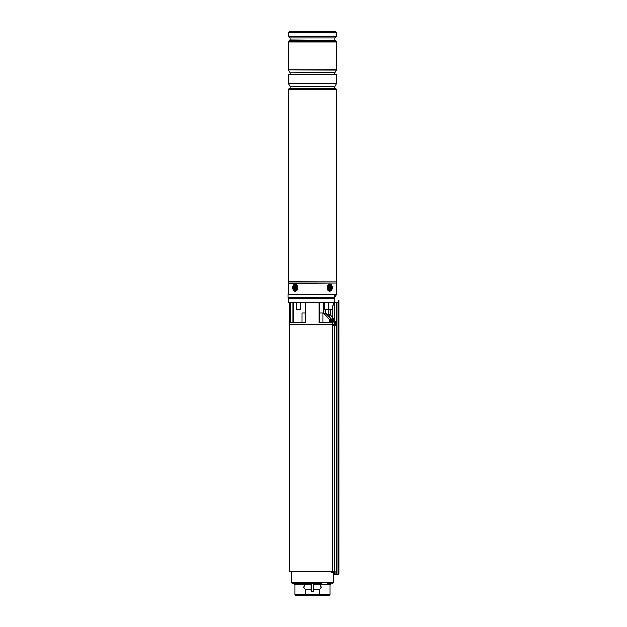 <?xml version="1.0" encoding="UTF-8"?>
<svg xmlns="http://www.w3.org/2000/svg" width="627" height="627" viewBox="0 0 627 627"><rect width="100%" height="100%" fill="white"/><g stroke="black" fill="none" stroke-linecap="round" stroke-linejoin="round"><path stroke-width="0.94" d="M302.096 322.254L302.096 313.108L305.819 313.108L305.819 302.99L305.819 322.254L290.763 322.254L290.168 322.772L290.168 302.99M329.873 319.621A0.517 0.439 -90 0 1 330.006 319.598L332.451 319.598L329.927 319.621L330.147 321.479L331.973 321.675L332.42 322.772L331.134 322.254L319.127 322.254L319.127 302.99L319.127 313.108L322.85 313.108L322.85 322.254M334.606 571.777L333.972 571.777M332.561 571.777L289.384 571.777L289.384 324.59M329.05 322.254L329.371 321.479L330.147 321.479L329.05 322.254L329.496 320.131A0.517 0.431 -110.2 0 1 329.755 319.645L329.371 320.185L329.755 319.645A0.517 0.431 -110.2 0 1 329.927 319.621M288.279 302.473L334.63 302.473L334.215 302.919L288.718 302.919L288.279 302.473L288.538 298.319L333.47 298.319M289.823 297.543L289.823 298.319L288.538 298.319M289.251 302.99L289.251 324.59L332.451 324.59M329.92 317.481L328.791 314.566L329.92 317.481L325.946 313.343L331.597 319.229M334.238 302.888L288.718 302.919M319.127 302.99L318.939 322.772L318.939 302.99M306.007 302.99L306.007 322.772L305.819 302.99M329.575 319.746L324.378 314.339A3.629 3.629 0 0 1 323.367 311.823L323.367 302.99M325.225 309.997L325.225 311.548A2.594 2.594 0 0 0 325.946 313.343A2.594 2.594 0 0 1 325.225 311.548L324.958 309.997M333.235 319.598L333.94 319.598M331.949 319.598L331.55 319.182L332.169 319.598M334.175 302.959L334.63 302.473L334.387 298.319L288.279 298.585M332.271 319.598L331.973 320.632L329.371 320.185M331.134 321.479L331.134 322.254M331.973 320.632L331.628 322.333M334.175 324.676L333.729 325.342L333.235 324.175M337.859 574.379L334.606 574.379L334.434 572.663L334.606 574.379L338.431 574.113L338.431 302.065L338.917 300.717L337.945 302.167L333.932 303.249L334.646 302.473M331.197 571.777A0.776 0.721 90 0 0 332.451 571.26L332.451 306.556L333.932 303.249L333.54 303.93L333.548 302.99M332.451 306.556L334.175 303.319L338.431 302.065M338.917 574.113L338.172 574.379L338.917 574.113L338.917 300.717M338.172 302.057L338.658 300.717M334.222 321.157L333.588 318.226M334.606 572.663L334.606 571.26M335.014 574.113L335.014 571.26L334.175 571.26L334.175 325.303M334.222 319.347L334.175 303.319M334.967 321.157A2.077 0.815 90 0 0 334.246 322.278A2.077 0.815 90 0 0 334.301 324.425A2.077 0.815 90 0 0 334.967 325.303A2.077 0.815 90 0 0 335.61 324.48A4.413 4.413 0 0 0 335.633 322.059A2.077 0.815 90 0 0 335.61 321.972A2.077 0.815 90 0 0 334.967 321.157L333.885 321.157A2.077 0.815 90 0 0 333.235 321.996L333.235 319.347C333.446 318.085 333.752 317.92 334.175 318.845L333.729 318.179M330.907 571.777A1.035 0.956 -90 0 0 332.686 571.26L332.686 306.689M331.73 572.302L333.141 572.302A1.035 0.956 -90 0 0 334.097 571.26L334.175 571.26M334.434 572.663L334.434 574.113M328.297 595.65L296.038 595.65L295.003 594.615L295.003 584.725L296.399 584.803A1.035 0.737 -90 0 0 295.662 583.768L297.684 583.768M311.172 590.728L311.172 583.619L313.32 583.275M296.038 595.65L295.003 594.615L305.239 594.615L305.239 589.364L303.727 587.091L305.239 584.819L311.172 584.819M313.766 584.819L319.707 584.819L321.22 587.091L319.707 589.364L313.766 589.364M291.673 571.777L291.673 582.209L333.266 582.209L333.266 572.294M291.673 582.209A1.56 1.56 0 0 0 293.232 583.768L293.969 583.768L293.232 583.768M295.003 584.725L294.259 583.69L311.172 583.768L307.206 583.768L307.206 584.803L296.399 584.803M311.172 583.619L311.172 584.623M313.343 583.275L313.766 583.768L321.831 583.768A1.035 0.737 -90 0 0 321.102 584.803L313.766 584.803M327.263 583.768L330.978 583.768A1.035 1.035 0 0 0 329.943 584.803M333.266 582.209A1.56 1.56 0 0 1 331.714 583.768M319.707 584.819L320.013 583.69M305.239 584.819L304.926 583.69M305.662 595.65L305.239 594.615L329.943 594.615L329.943 584.725L321.102 584.803M328.901 595.65L329.943 594.615L328.901 595.65L319.276 595.65L319.707 589.364M311.172 589.364L305.239 589.364M296.642 595.65L319.276 595.65M313.766 583.619L313.766 590.728M313.766 584.623L313.766 583.768M293.969 583.768A1.035 1.035 0 0 1 295.003 584.803M303.107 583.768A1.035 0.737 -90 0 1 303.844 584.803M317.74 583.768L317.74 584.803M329.277 583.768A1.035 0.737 -90 0 0 328.548 584.803M330.688 583.69L329.943 584.725M335.186 323.164L335.649 323.171A4.413 2.759 -12.7 0 0 335.719 322.748A4.279 3.621 159.8 0 0 335.672 322.537A4.279 3.621 159.8 0 0 335.61 322.333A4.413 1.889 162.2 0 1 335.5 322.646L335.374 322.591A4.413 3.237 -161.3 0 0 335.092 322.106A4.279 1.129 137.2 0 1 334.928 322.396A4.413 3.347 39.7 0 1 335.171 322.96L335.147 323.289A4.413 2.461 156.4 0 1 334.842 323.712A4.279 1.952 55.9 0 1 334.904 323.924A4.279 1.952 55.9 0 1 334.959 324.128A4.413 2.187 -7.7 0 0 335.296 323.814L334.857 323.759M335.649 323.171L335.014 323.485M335.421 323.869L335.421 323.869A4.413 2.939 30.4 0 1 335.469 324.355A4.279 2.806 20.5 0 0 335.633 324.065A4.413 3.644 -152.9 0 0 335.625 323.501M333.227 324.425A2.077 0.815 90 0 0 333.885 325.303L334.967 325.303M335.037 322.631L335.5 322.646M335.147 322.897L335.719 322.748M332.169 297.543L332.153 298.319M336.864 294.431L288.083 294.431L288.083 297.543L334.144 297.543L334.442 295.051L336.864 295.051L336.864 294.431M289.118 88.47L335.821 88.47L289.118 88.431L288.6 89.206L288.6 281.844L336.354 281.954L288.585 281.954L288.255 283.051L336.683 283.051L336.354 281.954M336.338 83.657L288.6 83.657L288.6 74.934L336.338 74.934L336.338 83.657L334.787 86.495L290.16 86.495L290.16 88.039L335.171 88.431M334.857 72.74L290.16 72.998L334.857 72.74L336.338 70.169L288.6 69.958L336.338 69.958L336.338 42.001L288.6 42.001L288.6 69.958M336.338 70.169L288.6 70.028M290.285 31.35L335.304 31.35L336.338 32.385L288.6 32.385L288.6 36.272L336.338 36.272L336.111 36.821L288.828 36.821L288.6 36.272M334.653 31.35L296.783 31.35M294.384 285.465A2.461 1.74 -90 0 0 293.577 288.757A2.461 1.74 -90 0 0 295.905 289.901A2.461 1.74 -90 0 0 296.712 286.61A2.461 1.74 -90 0 0 294.384 285.465M296.885 287.683L296.885 287.683A1.944 1.379 90 0 1 296.124 289.423A1.944 1.379 90 0 1 294.69 289.243A1.944 1.379 90 0 1 294.408 286.515A1.944 1.379 90 0 1 296.336 286.124A1.944 1.379 90 0 1 296.885 287.683M329.034 285.465A2.461 1.74 90 0 0 328.227 288.757A2.461 1.74 90 0 0 330.562 289.901A2.461 1.74 90 0 0 331.369 286.61A2.461 1.74 90 0 0 329.034 285.465M328.493 309.479L327.968 309.997L324.857 309.997L324.339 309.479L328.493 309.479L328.493 302.99M300.082 309.997L296.971 309.997L296.453 309.479L300.607 309.479L300.082 309.997M333.854 318.704L333.392 318.5L333.854 318.704M330.398 314.566L330.398 309.895L330.398 314.566L332.451 317.905L330.398 314.566L328.807 314.566L328.807 309.895L328.807 314.566L329.982 317.552L328.807 314.566M332.451 309.895L328.078 309.895M335.821 295.051L335.821 296.61L334.167 296.61M334.356 296.61L334.356 295.082M328.791 314.566L328.791 309.895M330.257 286.124A1.944 1.379 -90 0 1 330.531 288.851A1.944 1.379 -90 0 1 328.611 289.243A1.944 1.379 -90 0 1 328.329 286.515A1.944 1.379 -90 0 1 330.257 286.124M328.697 286.774A0.909 0.643 90 0 0 328.313 288.412M329.982 288.592L330.076 286.907L328.877 286.774L328.791 288.467L329.982 288.592M329.018 288.036A0.596 0.423 -90 0 1 329.3 288.154L329.488 288.216M328.666 287.197L329.159 287.072A0.596 0.423 -90 0 1 328.791 287.331M329.598 286.931L330.076 286.907M329.536 288.201L329.371 288.028A0.596 0.423 -90 0 1 329.285 287.19L329.865 287.299M329.567 288.216L330.202 288.177M296.062 288.592L296.156 286.907L294.964 286.774L294.87 288.467L296.062 288.592M295.748 288.263A0.596 0.423 90 0 1 296.156 288.044M295.341 288.436L294.87 288.467M294.745 287.19L295.576 287.346A0.596 0.423 90 0 1 295.662 288.177L295.082 288.067M295.928 287.331A0.596 0.423 90 0 1 295.638 287.221L295.458 287.15M334.222 320.115L333.235 320.115M332.42 320.115L332.42 322.772L318.939 322.772M306.007 322.772L290.168 322.772M293.248 302.99L293.248 322.254L293.256 302.99M323.626 302.99L323.626 311.823A3.37 3.37 0 0 0 324.567 314.158L329.818 319.621M331.589 319.598L325.758 313.524A2.853 2.853 0 0 1 324.958 311.548M290.419 302.99L290.419 322.372M292.997 322.254L292.997 302.99M324.567 314.158L324.378 314.339A3.629 3.629 0 0 1 323.367 311.823L323.626 311.823M337.945 574.379L337.969 302.292M336.26 574.379L336.284 302.379M332.686 571.26L334.097 571.26M311.69 583.275L311.69 591.371L313.249 591.371L313.249 583.275M311.172 584.803L307.206 584.803M290.16 86.495L334.857 86.236M290.16 72.998L290.16 74.55L335.171 74.934M335.821 88.47L336.338 89.206L288.6 89.206M336.683 283.051L288.216 283.349L288.216 294.431M334.99 37.941L289.956 37.941L334.99 37.941L336.111 36.821M290.105 38.31L290.105 39.956L334.99 40.324L289.956 40.324L288.828 41.445L336.111 41.445L336.338 42.001M296.187 290.716A3.37 2.383 -90 0 0 297.292 286.21A3.37 2.383 -90 0 0 294.102 284.65A3.37 2.383 -90 0 0 292.997 289.157A3.37 2.383 -90 0 0 296.187 290.716M294.204 284.415A3.629 2.571 90 0 1 295.317 284.055A3.629 2.571 90 0 1 297.833 286.868A3.629 2.571 90 0 1 296.453 290.952M295.325 284.055L294.141 284.439C291.767 286.986 292.166 289.282 295.325 291.32A3.629 2.571 90 0 1 292.84 288.577A3.629 2.571 90 0 1 294.094 284.501M330.837 290.716A3.37 2.383 90 0 0 331.942 286.21A3.37 2.383 90 0 0 328.76 284.65A3.37 2.383 90 0 0 327.655 289.157A3.37 2.383 90 0 0 330.837 290.716M328.493 284.415A3.629 2.571 -90 0 0 327.114 288.498A3.629 2.571 -90 0 0 329.614 291.32L330.805 290.936C333.172 288.381 332.78 286.092 329.614 284.055A3.629 2.571 -90 0 1 332.106 286.782A3.629 2.571 -90 0 1 330.844 290.873M328.846 314.566L328.846 309.895M328.877 288.302L329.293 288.381M329.371 288.028L329.92 287.879M296.273 288.169L295.787 288.295M295.576 287.346L295.019 287.487M296.069 287.064L295.654 286.986M334.653 302.465L334.653 298.585M311.69 591.371L311.172 590.853M313.249 591.371L313.766 590.853M334.842 323.712L335.359 323.775M290.16 88.039L289.768 88.431M334.787 86.495L334.787 88.039M290.16 74.55L289.768 74.934M334.787 72.998L334.787 74.55M336.338 89.206L336.338 281.844M336.73 283.349L336.73 294.431M336.338 32.385L336.338 36.272M334.834 38.31L334.834 39.956M334.99 40.324L336.111 41.445M289.956 37.941L288.828 36.821M288.6 42.001L288.828 41.445M288.6 32.385L289.643 31.35M290.089 72.74L288.6 70.169M290.089 86.236L288.6 83.657M324.339 302.99L324.339 309.479M300.607 302.99L300.607 309.479M296.453 302.99L296.453 309.479M333.588 298.319L333.595 297.543M329.606 288.232L329.167 288.052M329.418 287.142L328.971 287.315M295.529 288.232L295.975 288.052M295.341 287.142L295.779 287.315"/></g></svg>
